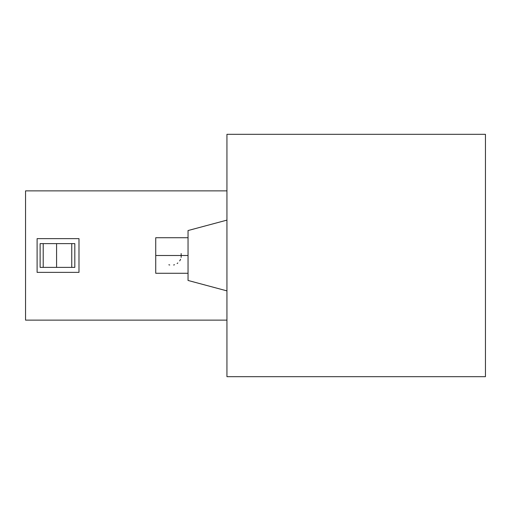 <?xml version="1.0" encoding="UTF-8"?>
<svg xmlns="http://www.w3.org/2000/svg" width="511" height="511" viewBox="0 0 511 511"><rect width="100%" height="100%" fill="white"/><g stroke="black" fill="none" stroke-linecap="round" stroke-linejoin="round"><path stroke-width="0.77" d="M37.105 238.631L37.105 272.369L78.988 272.369L78.988 238.631L37.105 238.631L78.988 238.631L78.988 272.369L37.105 272.369L37.105 238.631M25.55 320.129L25.55 190.871L25.55 320.129L226.941 320.129L25.55 320.129M226.941 190.871L25.55 190.871L226.941 190.871M181.156 253.565L181.169 257.397M180.594 259.269L179.706 260.904M169.729 264.998L168.847 264.781M173.619 264.992L174.519 264.762M177.093 263.529L177.847 262.961M226.941 134.323L485.45 134.323L226.941 134.323L226.941 376.677L485.45 376.677L485.45 134.323L485.45 376.677L226.941 376.677L226.941 134.323M188.042 255.5L188.042 230.544L188.042 280.456L188.042 255.5L188.042 280.456L188.042 255.5L155.727 255.5L155.727 273.27L155.727 237.73L155.727 255.5L188.042 255.5M155.727 255.5L155.727 273.27L155.727 255.5M56.574 267.387L71.751 267.387L71.751 243.613L56.574 243.613L56.574 267.387L56.574 243.613L43.211 243.613L43.211 267.387L56.574 267.387L43.211 267.387L43.211 243.613L40.126 243.613L40.126 267.387L43.211 267.387L40.126 267.387L40.126 243.613L71.751 243.613L71.751 267.387L74.817 267.387L74.817 243.613L74.817 267.387L56.574 267.387M74.817 243.613L71.751 243.613L74.817 243.613M188.042 230.544L226.941 220.12M188.042 280.456L226.941 290.88M155.727 273.27L188.042 273.27M155.727 237.73L188.042 237.73"/></g></svg>

